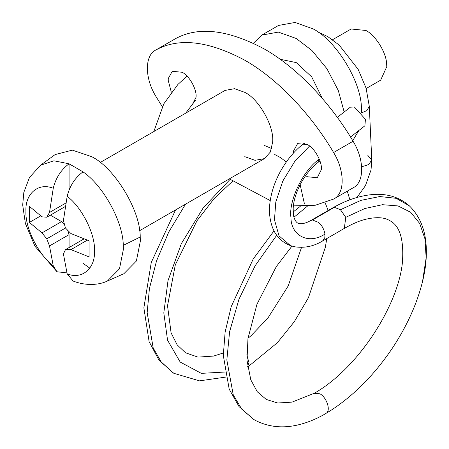 <?xml version="1.0" encoding="UTF-8"?>
<svg xmlns="http://www.w3.org/2000/svg" width="449" height="449" viewBox="0 0 449 449"><rect width="100%" height="100%" fill="white"/><g stroke="black" fill="none" stroke-linecap="round" stroke-linejoin="round"><path stroke-width="0.67" d="M253.444 43.227L261.829 35.089L278.537 25.441L295.055 22.45L312.992 28.854C334.707 39.433 360.227 79.159 361.383 106.419L361.72 112.778M358.908 130.474L352.718 140.644M261.829 35.089L278.352 32.098L296.284 38.502L311.926 50.507L326.934 68.719L338.316 90.563L344.175 112.003M280.142 59.251L296.284 62.613L311.718 76.914L322.337 98.454M69.079 190.05L69.079 163.806L53.919 160.793L40.539 165.226L55.104 154.591L72.345 150.123L91.624 156.662C114.27 167.556 140.374 209.907 140.234 237.016L140.357 241.062L136.378 261.026L123.885 273.722L107.395 281.018L119.473 268.816L123.402 249.274L123.284 245.339L140.234 237.016M69.079 247.534L69.079 234.636L49.502 245.94L53.251 265.814C38.53 254.88 25.004 227.873 25.924 211.271C25.004 193.603 38.53 182.221 53.251 188.283C55.777 177.911 61.053 169.75 69.079 163.806L83.003 171.849C102.956 185.33 123.026 221.34 123.284 245.339M89.822 268.115L83.003 263.327M332.563 39.72L351.129 29L365.896 30.465C375.201 35 386.14 52.022 386.634 63.702L386.78 66.637L380.668 80.152L366.193 88.509M69.079 234.636L67.647 230.27M64.611 225.011L61.564 221.604L50.367 215.144M53.251 265.814L56.978 271.763L66.907 272.88M107.395 281.018C99.178 285.053 86.101 286.092 73.052 281.023L67.17 273.851L63.421 253.949L65.47 249.622L70.925 249.622L89.059 256.89L89.059 240.816L70.925 233.542L65.47 228.013L63.421 220.554L67.17 196.32C69.696 185.953 74.972 177.798 83.003 171.849M53.251 188.283L49.502 212.478L46.775 217.215L41.981 216.833L29.381 206.349L29.381 222.429L41.981 232.908L46.775 238.823L49.502 245.94M65.851 203.038L49.502 212.478M65.245 206.551L46.775 217.215M40.707 215.89L29.381 222.429M61.564 221.604L41.981 232.908M65.481 228.025L46.775 238.823M83.941 238.952L65.47 249.622M87.274 240.181L70.925 249.622M264.265 145.409L271.628 148.512M244.772 156.662L255.021 160.321L264.461 158.609L270.298 152.093L272.565 142.518C274.855 127.639 259.309 99.173 244.772 92.354L234.524 88.694L225.084 90.406L100.211 162.499M190.544 106.003L191.964 105.392L196.017 97.343C197.162 89.907 189.388 75.668 182.12 72.261L172.276 71.284L168.296 78.457L168.201 80.298L171.322 92.247M305.634 175.587L307.425 176.754L317.269 177.731L321.321 169.683C322.466 162.246 314.693 148.013 307.425 144.606L297.58 143.629L293.601 150.802L293.506 153.036M293.399 205.878L315.271 205.255L333.59 199.07L353.565 187.547M333.59 199.07C345.017 193.788 345.017 170.979 333.59 152.503C312.498 116.549 279.413 79.877 244.772 60.205C208.392 40.82 178.786 37.402 155.96 49.946L175.447 38.693L155.96 49.946C144.527 55.227 144.527 78.036 155.96 96.513L162.291 106.694M229.383 178.865L270.264 200.591M353.082 187.817C364.509 182.535 364.509 159.726 353.082 141.25C331.991 105.296 298.905 68.624 264.265 48.952C227.884 29.567 198.278 26.149 175.447 38.693M350.517 137.029L364.88 125.81L365.447 119.322L354.379 106.997L350.338 107.188L337.311 117.363M334.382 207.326L312.437 219.999L310.781 220.521L332.726 207.853L334.382 207.326L340.449 209.717L345.764 217.327L344.327 228.412M246.815 354.766L248.948 362.68L247.629 366.743M185.521 204.188L168.717 232.094L156.499 261.026L149.427 288.488L147.165 312.633L153.188 347.958L161.472 362.399L173.814 373.31L199.502 380.859L225.623 377.109M230.107 179.381L203.274 207.775L181.345 243.639L168.005 280.636L163.812 312.908L167.561 340.219L180.206 362.057L201.32 373.355L227.508 371.89M325.789 413.529C316.91 418.794 307.756 422.565 298.327 424.844C283.016 428.52 268.844 427.106 255.812 420.612L253.702 419.439L241.73 409.118L233.267 394.935L226.835 359.986L229.602 331.749L238.952 299.309L255.122 265.802L276.713 235.254M293.966 217.237L307.341 206.209M345.764 217.327L364.824 208.527L382.503 204.699L398.033 205.928L410.655 212.282L419.731 223.507L424.979 238.924L426.146 257.838L422.531 281.59C417.037 303.53 407.277 325.289 393.245 346.858C375.695 373.231 355.372 394.115 332.271 409.516L325.952 413.394C331.222 410.897 326.788 397.517 319.952 393.784L314.143 393.352C357.926 368.629 398.067 305.836 402.405 262.57C404.066 239.502 399.79 225.493 389.58 220.538C383.985 217.108 375.633 216.788 364.515 219.572C358.538 221.172 351.814 224.124 344.332 228.423M340.449 209.717L360.884 200.366L379.753 196.539L396.192 198.323L409.314 205.799C420.068 216.306 425.725 230.55 426.303 248.538C426.645 258.298 425.557 268.609 423.031 279.474M67.17 196.32C81.886 207.253 95.418 234.26 94.498 250.862C95.418 268.524 81.886 279.912 67.17 273.851M353.082 141.25L333.59 152.503M187.065 76.162L186.565 76.56L187.126 76.223M361.63 166.832L368.747 164.525L371.766 159.962L367.854 155.455M361.754 112.817L366.844 110.577L369.308 106.396L371.766 159.962L371.037 169.918L365.407 185.729L356.983 197.442M304.764 143.366L303.277 143.944L304.237 143.192M319.952 160.899L317.819 162.56L319.026 159.322L318.93 158.278M347.29 191.173L349.889 199.799M325.121 202.707L328.191 210.469M312.437 219.999L318.504 222.39C321.927 225.342 324.071 229.237 324.947 234.075L324.84 237.56L322.595 240.984L344.478 228.328M309.574 146.037L294.942 161.124L282.803 181.082L275.798 201.994L274.468 219.853L279.037 235.893L290.593 245.676C281.994 242.314 276.017 236.387 272.655 227.884C269.316 219.106 268.609 209.464 270.528 198.952C272.156 189.669 275.49 180.425 280.53 171.215C286.855 159.956 294.437 150.87 303.277 143.944M319.026 159.322C302.48 170.895 288.432 201.567 290.952 217.529C290.896 235.388 308.267 245.07 324.947 234.075M264.461 158.609L139.594 230.702M40.539 165.226L29.482 177.467L23.836 192.352L22.697 204.952L25.38 223.495L34.977 246.254L56.978 271.763M195.601 100.138L185.706 113.137M186.565 76.56L177.933 84.429L163.818 103.826L153.822 131.551M223.299 352.987L213.662 356.057L197.914 357.112L185.538 352.785L177.187 344.899L171.103 332.928L167.528 305.791L175.306 264.859L197.004 220.712L214.083 198.632L232.661 181.16M173.292 372.99L158.677 359.604L149.119 341.65L143.865 307.846L151.268 262.457L174.813 211.524L175.98 209.694M317.971 32.025L327.697 36.549L339.197 45.096L358.15 69.354L366.07 88.099L369.308 106.396M291.957 246.119L276.287 266.644L256.974 304.22L247.966 338.524L246.989 360.261L250.795 379.832L257.333 391.825L266.274 399.458L277.723 403.006L291.951 402.136L314.132 393.335M300.263 206.338L293.18 211.99M274.019 230.87L253.214 259.022L231.201 306.645L225.129 332.064L223.299 355.456L229.198 389.154L239.031 406.581L253.702 419.439M310.781 220.521C305.46 223.49 301.184 224.382 297.951 223.187C295.027 221.885 293.309 216.064 293.343 213.96L293.186 208.426C293.472 201.388 295.818 193.412 300.213 184.5C305.32 175.003 311.191 167.69 317.819 162.56M322.595 240.984C313.739 246.355 304.411 248.286 294.6 246.776L290.593 245.676M248 338.265L251.07 335.684L267.778 318.246L288.185 285.985L301.543 247.382M304.332 203.391L300.123 184.679M286.249 162.078L280.9 157.807L274.726 154.523M247.674 367.058L277.37 342.705L294.308 321.703L308.418 297.738L325.345 247.281L326.771 238.565M332.782 207.831C342.896 202.123 356.478 195.977 372.76 194.529C387.212 193.379 399.402 197.145 409.336 205.816M325.772 413.507L331.929 409.735"/></g></svg>
